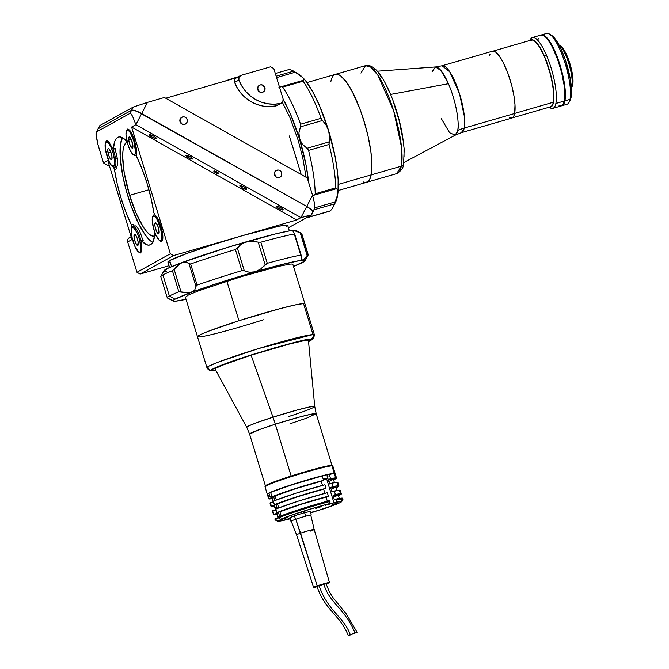 <?xml version="1.0" encoding="UTF-8"?>
<svg xmlns="http://www.w3.org/2000/svg" width="669" height="669" viewBox="0 0 669 669"><rect width="100%" height="100%" fill="white"/><g stroke="black" fill="none" stroke-linecap="round" stroke-linejoin="round"><path stroke-width="1" d="M152.875 242.471L149.279 239.753L145.365 235.095L139.227 224.851L131.367 206.587L126.366 190.966L122.628 175.186L120.144 156.212L120.353 145.131L122.419 137.672A56.188 14.576 -106.1 0 0 126.968 193.082A56.188 14.576 -106.1 0 0 152.683 242.37M117.727 137.362L119.383 136.886L117.727 137.362A56.188 14.576 73.9 0 1 118.53 137.028A56.188 14.576 73.9 0 1 126.842 141.36L121.833 137.396L119.651 136.877L117.727 137.362L116.113 138.834L114.825 141.276L113.345 148.836A56.188 14.576 73.9 0 1 117.727 137.362M115.118 149.889A56.188 14.576 73.9 0 1 115.219 148.292L113.345 148.836A1.84 0.477 73.9 0 1 113.17 149.22A1.84 0.477 73.9 0 1 112.417 148.209L108.554 141.435L106.923 140.574L105.602 142.43M134.168 226.08A56.188 14.576 73.9 0 1 133.323 224.399L131.442 224.943A56.188 14.576 73.9 0 1 114.474 169.449L116.356 168.906A56.188 14.576 73.9 0 1 116.046 166.681M138.667 251.987L140.339 253.016L141.728 251.377L141.067 240.581L146.427 244.628L148.618 245.147L150.533 244.662L152.156 243.19L153.435 240.748L154.924 233.188A56.188 14.576 73.9 0 1 150.533 244.662A56.188 14.576 73.9 0 1 149.739 244.996A56.188 14.576 73.9 0 1 141.418 240.664L143.3 240.121A56.188 14.576 73.9 0 1 142.388 239.084M154.589 236.132A49.029 12.719 73.9 0 1 154.581 236.132A49.029 12.719 73.9 0 1 129.577 195.34L148.919 189.753L129.577 195.34A49.029 12.719 73.9 0 1 127.16 141.995M159.431 240.288L161.003 241.425L162.55 240.046L162.851 237.236L162.107 231.056L158.712 220.536L157.09 217.517L154.815 215.025A13.815 3.588 73.9 0 1 160.903 226.365A13.815 3.588 73.9 0 1 161.53 241.417A13.815 3.588 73.9 0 1 159.724 240.597M218.663 173.672A2.76 0.619 27.5 0 1 215.811 172.786A2.76 0.619 27.5 0 1 213.821 171.055A2.76 0.619 27.5 0 1 213.896 170.988A2.76 0.619 27.5 0 1 216.739 171.874A2.76 0.619 27.5 0 1 218.73 173.606A2.76 0.619 27.5 0 1 218.663 173.672L216.438 171.716L213.812 171.08L215.635 172.686L218.663 173.672M156.136 138.475A3.872 0.87 27.5 0 1 152.147 137.237A3.872 0.87 27.5 0 1 149.371 134.812A3.872 0.87 27.5 0 1 149.463 134.72A3.872 0.87 27.5 0 1 153.452 135.966A3.872 0.87 27.5 0 1 156.237 138.383A3.872 0.87 27.5 0 1 156.136 138.475L155.793 137.571L153.034 135.74L149.354 134.854L152.574 137.454L156.136 138.475M192.597 159.005A3.872 0.87 27.5 0 1 188.616 157.759A3.872 0.87 27.5 0 1 185.831 155.342A3.872 0.87 27.5 0 1 185.923 155.241A3.872 0.87 27.5 0 1 189.912 156.487A3.872 0.87 27.5 0 1 192.697 158.913A3.872 0.87 27.5 0 1 192.597 159.005L192.262 158.101L189.494 156.27L185.815 155.375L188.365 157.625L192.597 159.005M246.627 189.411A3.872 0.87 27.5 0 1 242.638 188.173A3.872 0.87 27.5 0 1 239.853 185.748A3.872 0.87 27.5 0 1 239.954 185.656A3.872 0.87 27.5 0 1 243.942 186.902A3.872 0.87 27.5 0 1 246.719 189.319A3.872 0.87 27.5 0 1 246.627 189.411L246.284 188.507L243.516 186.676L239.837 185.79L243.056 188.39L246.627 189.411M283.087 209.941A3.872 0.87 27.5 0 1 279.098 208.695A3.872 0.87 27.5 0 1 276.322 206.278A3.872 0.87 27.5 0 1 276.414 206.177A3.872 0.87 27.5 0 1 280.403 207.423A3.872 0.87 27.5 0 1 283.179 209.849A3.872 0.87 27.5 0 1 283.087 209.941L282.351 208.686L279.985 207.206L276.305 206.311L278.848 208.561L283.087 209.941M289.368 230.872L287.703 225.42A62.643 3.571 163 0 0 242.354 235.68A62.643 3.571 163 0 0 169.683 260.534L171.548 266.638L169.683 260.534A62.643 3.571 163 0 0 167.894 262.047L169.558 267.5M285.914 226.942L287.637 225.687L287.06 225.135L279.182 226.164L242.354 235.68L296.676 219.976L131.592 127.051L135.874 124.685L141.669 113.529A9.215 2.057 -152.5 0 0 131.584 110.243L129.928 113.429L131.04 113.922L132.562 116.23L135.874 124.685L300.958 217.609L296.676 219.976L131.592 127.051L170.344 253.785L173.522 255.575L140.13 274.056L136.953 272.266L127.679 241.935L131.96 239.561L107.809 160.577L103.528 162.943L109.574 166.347L103.528 162.943L97.841 144.312L96.018 133.307L98.201 128.724A9.215 2.057 -152.5 0 0 97.975 128.95A9.215 2.057 27.5 0 1 98.201 128.724L131.584 110.243L129.928 113.429L96.545 131.91L99.857 125.538L96.269 132.219M131.099 236.734L129.309 237.721A3.688 3.554 61 0 0 127.679 241.935L131.96 239.561L107.809 160.577L103.528 162.943L97.507 143.082L95.993 134.661L96.545 131.91L129.928 113.429L131.04 113.922L132.562 116.23L135.874 124.685L141.669 113.529L306.753 206.453L300.958 217.609L135.874 124.685L131.592 127.051L170.344 253.785L173.522 255.575L296.676 219.976L300.958 217.609L308.877 215.485L310.901 215.301L288.414 227.753L310.901 215.301M314.489 208.619L312.791 211.889A9.215 2.057 27.5 0 1 312.565 212.115L312.774 211.32L311.746 209.966L306.753 206.453L136.902 111.246L131.584 110.243L98.201 128.724L131.584 110.243L133.248 107.057L99.857 125.538L133.248 107.057L147.473 102.374L133.248 107.057L131.584 110.243A9.215 2.057 27.5 0 1 141.669 113.529L147.473 102.374L164.39 97.49L307.23 177.895L312.557 195.306L307.23 177.895L164.39 97.49L147.473 102.374L141.669 113.529L306.753 206.453L312.557 195.306L314.305 202.414L314.564 208.46L314.305 202.414L312.557 195.306L306.753 206.453A9.215 2.057 27.5 0 1 312.791 211.889A9.215 2.057 -152.5 0 0 306.753 206.453L300.958 217.609L311.093 215.134M169.683 262.348L167.961 262.148L169.683 260.534L187.563 253.225L213.235 244.553L242.354 235.68L173.522 255.575L140.13 274.056L169.014 265.71L140.13 274.056L136.953 272.266L170.344 253.785L136.953 272.266L127.679 241.935L127.98 239.042L129.577 237.587M113.621 166.949L113.446 166.999A1.84 0.477 73.9 0 1 114.474 169.449L116.356 168.906A1.84 0.477 -106.1 0 0 115.637 166.798M113.17 149.22L115.051 148.677A1.84 0.477 -106.1 0 0 115.219 148.292L113.136 149.229L112.417 148.209M155.283 235.848L152.783 236.174L149.831 234.694L146.544 231.457L143.032 226.59L135.924 212.775L129.577 195.34L124.175 172.535L122.678 156.855L122.979 150.726L123.966 146.076L125.613 143.074L127.846 141.836M136.819 157.081A56.188 14.576 73.9 0 1 153.786 212.575L151.11 198.45L147.188 183.783L142.305 169.65L136.417 155.969L136.417 148.585L134.051 138.659L132.194 134.126L129.594 130.037L127.478 129.1L126.525 130.706M96.202 132.378L96.545 131.91M154.815 215.025L153.786 212.575M112.267 165.987L114.307 168.672L117.15 183.574L121.081 198.241L125.956 212.374L131.734 225.662L131.801 228.489M131.81 238.825L131.96 239.561M259.079 91.611A3.872 3.73 61 0 0 257.59 88.927M260.199 84.921A3.872 3.73 -119 0 1 263.21 91.996A3.872 3.73 -119 0 1 257.883 90.039A3.872 3.73 -119 0 1 260.199 84.921L258.803 85.691L260.199 84.921L262.39 84.963L264.924 87.572L264.673 90.491L262.465 92.305L259.597 91.954L257.741 89.646L258 86.736L260.199 84.921M277.108 105.518L276.456 105.777A3.688 3.554 61 0 0 277.167 105.485L281.448 103.118A3.688 3.554 -119 0 1 280.737 103.411L276.456 105.777L280.737 103.411A3.688 3.554 -119 0 1 280.495 103.469L276.213 105.844A3.688 3.554 61 0 0 276.456 105.777A3.688 3.554 -119 0 1 276.213 105.844L280.495 103.469A36.845 35.524 -119 0 1 238.892 80.054A3.688 3.554 -119 0 1 241.149 75.304L238.992 77.144L238.892 80.054L234.61 82.429L238.892 80.054L241.76 85.958L245.598 91.285L250.273 95.859L255.65 99.539L261.554 102.206L267.792 103.779L274.173 104.205L280.495 103.469A3.688 3.554 61 0 0 280.737 103.411L282.845 101.68L283.087 98.903A3.688 3.554 -119 0 1 281.448 103.118M258.343 90.022L258.343 90.022A62.643 16.248 73.9 0 1 258.493 89.939L258.343 90.022A62.643 16.248 73.9 0 0 257.983 90.248L258.343 90.022M275.837 176.842A3.872 3.73 61 0 0 274.349 174.157L275.151 171.348L276.958 170.152A3.872 3.73 -119 0 1 279.96 177.226A3.872 3.73 -119 0 1 274.641 175.27A3.872 3.73 -119 0 1 276.958 170.152L275.561 170.921L278.421 170.035L279.826 170.495L281.39 172.109L281.841 174.3L281.022 176.34L279.216 177.536L277.033 177.494L275.202 176.215L274.349 174.141M181.341 123.648A3.872 3.73 61 0 0 179.861 120.972M182.47 116.958A3.872 3.73 -119 0 1 185.472 124.041A3.872 3.73 -119 0 1 180.145 122.084A3.872 3.73 -119 0 1 182.47 116.958L181.065 117.736L182.47 116.958L184.652 117.008L185.957 117.736L187.186 119.617L186.935 122.527L184.728 124.342L181.859 123.999L180.003 121.691L180.262 118.773L182.47 116.958M273.805 68.573L270.627 66.783L241.149 75.304L270.627 66.783L273.805 68.573L283.087 98.903L273.805 68.573M240.439 75.597L236.165 77.964A3.688 3.554 61 0 0 234.61 82.429A36.845 35.524 61 0 0 276.213 105.844L269.891 106.572L263.511 106.145L257.272 104.573L251.368 101.905L245.991 98.226L241.317 93.652L237.478 88.333L234.61 82.429L234.71 79.511L236.199 77.947M289.317 135.949L292.905 147.673M236.5 77.78L165.72 98.234L236.5 77.78M301.184 174.492L291.182 141.769L301.184 174.492M99.857 125.538L97.933 129.042M305.114 260.726L308.175 254.998A73.69 4.206 163 0 0 307.941 254.496A73.69 4.206 -17 0 1 308.217 254.73L301.769 233.623A73.69 4.206 163 0 0 301.485 233.389L307.941 254.496L307.155 255.449L307.941 254.496L301.485 233.389L300.222 232.779L307.155 255.449L304.646 258.794L302.631 260.191A69.091 3.939 -17 0 1 305.114 260.726A69.091 3.939 -17 0 1 293.499 266.438L304.738 261.144L305.164 260.484L304.454 260.157L299.712 260.567L278.446 265.376L246.635 274.282L212.801 284.902L191.602 292.278L174.994 299.202L173.02 300.874L175.554 301.159A69.091 3.939 -17 0 1 173.196 301.058A69.091 3.939 -17 0 1 174.994 299.202L169.374 296.041A73.69 4.206 163 0 0 167.459 298.014L173.196 301.058M162.918 274.934A73.69 4.206 163 0 0 160.819 276.715L167.275 297.822A73.69 4.206 -17 0 1 169.374 296.041L162.918 274.934L169.374 296.041A73.69 4.206 -17 0 1 178.866 291.801L181.031 291.901L174.099 269.239L172.41 270.694L178.866 291.801L172.41 270.694A73.69 4.206 163 0 0 162.918 274.934A73.69 4.206 -17 0 1 172.41 270.694L178.197 265.016L182.461 262.373A69.091 3.939 163 0 0 163.922 270.728L160.861 276.448A73.69 4.206 -17 0 1 162.918 274.934M175.554 301.159L186.024 299.294A69.091 3.939 -17 0 1 175.554 301.159L176.089 300.891L175.554 301.159M185.413 297.195L188.482 294.962L199.262 290.555L241.726 276.523L278.906 266.295L289.694 264.13L292.253 263.987L292.771 264.489M301.485 233.389A73.69 4.206 -17 0 1 301.577 233.431L295.84 230.387A69.091 3.939 163 0 0 293.482 230.287L301.485 233.389M294.577 233.757L292.955 231.206L293.482 230.287A69.091 3.939 163 0 0 246 241.885L252.104 241.183L258.192 242.119L265.125 264.79L267.282 263.293L260.826 242.186L258.192 242.119L260.826 242.186L267.282 263.293A73.69 4.206 -17 0 1 300.741 255.115L301.259 257.699L301.259 255.959M294.285 234.008L300.741 255.115L294.285 234.008A73.69 4.206 163 0 0 260.826 242.186A73.69 4.206 -17 0 1 294.285 234.008M161.104 276.958A73.69 4.206 -17 0 1 160.861 276.448M166.414 271.263L164.582 271.288M163.88 270.97L168.488 267.985L182.461 262.373L228.865 246.986L275.896 233.816L290.572 230.663L296.016 230.579M190.121 264.088L190.64 263.971A73.69 4.206 -17 0 1 235.404 249.529L240.89 244.428L246 241.885A69.091 3.939 163 0 0 182.461 262.373L186.241 262.047L190.121 264.088M301.159 255.299L300.741 255.115A73.69 4.206 163 0 0 267.282 263.293L260.626 269.047L255.14 271.79L249.412 272.283L244.302 270.811L237.37 248.14L235.404 249.529L241.86 270.636L244.302 270.811L237.37 248.14L240.89 244.428L246 241.885L249.002 241.292L258.192 242.119L265.125 264.79L260.626 269.047L255.14 271.79A69.091 3.939 -17 0 1 302.631 260.191L301.928 259.932L301.259 257.699L301.485 259.104M190.64 263.971L197.087 285.078A73.69 4.206 -17 0 1 241.86 270.636L235.404 249.529A73.69 4.206 163 0 0 190.64 263.971L189.026 263.728L195.958 286.399L197.087 285.078L190.64 263.971M193.433 291.291L189.319 292.805L181.031 291.901L174.099 269.239L180.346 263.435L184.46 261.913L186.241 262.047L189.026 263.728L195.958 286.399L194.754 289.911L191.602 292.278L186.718 292.88L178.866 291.801A73.69 4.206 163 0 0 169.374 296.041L174.994 299.202A69.091 3.939 -17 0 1 191.602 292.278A69.091 3.939 -17 0 1 255.14 271.79L249.412 272.283L243.759 270.602L241.86 270.636A73.69 4.206 163 0 0 197.087 285.078L196.05 285.989L194.754 289.911L193.433 291.291M168.814 298.667L172.911 300.523M294.327 233.289L292.955 231.206L293.482 230.287L300.222 232.779L307.155 255.449L303.55 259.789L302.631 260.191L301.468 259.062M292.955 231.206L292.947 230.554M308.2 217.408A73.69 19.117 73.9 0 1 306.737 217.609A73.69 19.117 -106.1 0 0 309.254 216.973A73.69 19.117 -106.1 0 0 313.535 210.459A73.69 19.117 73.9 0 1 309.254 216.973L329.767 211.044L309.254 216.973A73.69 19.117 73.9 0 1 308.2 217.408L328.713 211.479A73.69 19.117 -106.1 0 0 329.767 211.044A73.69 19.117 73.9 0 1 327.593 211.672M298.625 74.15L303.09 77.88L306.302 81.71L312.983 92.247L319.64 105.995L328.579 130.564L335.077 156.479L337.536 172.552L338.138 179.81L338.021 192.128L337.301 196.987L335.604 202.097M278.948 87.338L281.498 86.661L282.602 87.104A73.69 19.117 73.9 0 1 300.565 124.217L321.078 118.288L322.466 120.495L321.078 118.288L300.565 124.217L300.44 126.859L322.466 120.495L326.012 124.978L328.579 130.564A69.091 17.921 -106.1 0 0 303.09 77.88L295.28 72.193L303.09 77.88A69.091 17.921 -106.1 0 0 298.667 74.184L293.474 71.065A73.69 19.117 73.9 0 1 293.607 71.14L295.28 72.193L276.573 77.596L295.28 72.193L293.607 71.14L276.138 76.191L293.607 71.14A73.69 19.117 -106.1 0 0 287.787 69.885L275.319 73.498M302.973 80.431L281.298 86.694M302.865 80.615L303.116 81.175A73.69 19.117 73.9 0 1 321.078 118.288A73.69 19.117 -106.1 0 0 303.116 81.175L282.602 87.104L303.116 81.175L302.915 80.472L304.086 79.661L303.877 78.9L304.086 79.661M332.894 207.457A73.69 19.117 73.9 0 1 329.767 211.044A73.69 19.117 -106.1 0 0 334.207 203.961L313.853 209.849L334.207 203.961A73.69 19.117 73.9 0 1 332.894 207.457L335.629 202.046A69.091 17.921 -106.1 0 0 338.021 192.128L337.661 189.478L336.198 188.767L337.661 189.478L338.021 192.128A69.091 17.921 -106.1 0 0 328.579 130.564L329.541 136.518L329.014 141.92L306.987 148.284L302.463 144.345L300.724 141.811L298.926 135.907L298.934 132.805L300.44 126.859L322.466 120.495L326.012 124.978L328.579 130.564L329.541 136.518L329.073 144.454A73.69 19.117 73.9 0 1 335.729 187.83L336.198 188.767L314.171 195.131L336.198 188.767L335.729 187.83L315.216 193.759L335.729 187.83A73.69 19.117 -106.1 0 0 329.073 144.454L308.56 150.383L329.073 144.454L329.014 141.92L306.987 148.284L308.56 150.383A73.69 19.117 73.9 0 1 315.216 193.759L314.932 194.612L312.197 196.076L314.597 194.913L315.216 193.759A73.69 19.117 -106.1 0 0 308.56 150.383L307.506 148.685L302.463 144.345L299.52 138.96A69.091 17.921 73.9 0 1 308.635 182.486L306.017 164.883L299.52 138.96L290.58 114.399L283.188 99.313A69.091 17.921 73.9 0 1 299.52 138.96L298.934 132.805L300.64 126.224L300.565 124.217A73.69 19.117 -106.1 0 0 282.602 87.104L281.933 86.669M334.96 201.979L314.714 207.833L334.96 201.979L334.5 203.125L336.064 199.228L334.96 201.979M334.207 203.961L334.5 203.125L334.207 203.961M282.368 102.382L289.92 117.518L298.023 139.796L302.706 157.499L306.076 177.243M336.992 196.594L336.064 199.228L336.992 196.594M338.021 192.128L337.661 194.186L338.021 192.128M281.039 86.769L279.508 87.221M303.09 77.88L303.877 78.9L303.09 77.88M107.901 152.139L110.887 152.298L107.901 152.139L109.097 156.412L110.753 159.322L111.447 159.665L111.899 159.163L111.874 156.019A5.804 1.505 73.9 0 1 111.832 159.339A5.804 1.505 73.9 0 1 109.833 158.018A5.804 1.505 73.9 0 1 107.901 152.139A5.804 1.505 73.9 0 1 108.721 148.593A5.804 1.505 73.9 0 1 111.874 156.019L110.678 151.746L109.022 148.836L108.328 148.493L107.876 149.003L107.901 152.139M112.476 166.263L113.513 166.882A13.815 3.588 -106.1 0 0 115.469 158.453A13.815 3.588 73.9 0 1 114.583 167.108L116.289 166.614A13.815 3.588 -106.1 0 0 117.175 157.959L114.299 158.394A12.895 3.345 73.9 0 1 112.476 166.263A12.895 3.345 73.9 0 1 105.476 149.764A12.895 3.345 73.9 0 1 105.577 142.397A12.895 3.345 73.9 0 1 110.009 145.332A12.895 3.345 73.9 0 1 114.299 158.394L115.469 158.453A13.815 3.588 -106.1 0 0 112.969 149.145A13.815 3.588 73.9 0 1 115.469 158.453L117.175 157.959A13.815 3.588 -106.1 0 0 114.725 148.769M105.878 141.953A13.815 3.588 73.9 0 1 106.823 140.59A13.815 3.588 -106.1 0 0 106.12 141.31L105.577 142.397M114.583 167.108A13.815 3.588 73.9 0 1 112.961 166.472M105.476 149.764L105.15 144.019L106.43 141.661L108.871 143.492L110.745 146.787L113.228 153.611L114.591 160.585L114.625 164.139L113.345 166.497L110.903 164.666L109.03 161.371L105.476 149.764M128.615 139.093A5.804 1.505 73.9 0 1 129.61 137.036A5.804 1.505 73.9 0 1 132.922 145.942L131.383 139.746L130.129 137.513L129.092 136.969L128.707 140.022L130.154 145.29L132.153 148.092L132.922 145.942A5.804 1.505 73.9 0 1 132.713 147.774A5.804 1.505 73.9 0 1 130.388 145.809A5.804 1.505 73.9 0 1 128.615 139.093L131.4 139.779L128.615 139.093M136.576 150.383L135.556 150.132A12.895 3.345 73.9 0 1 133.357 154.706A12.895 3.345 73.9 0 1 125.989 134.904A12.895 3.345 73.9 0 1 126.458 130.831A12.895 3.345 73.9 0 1 131.617 135.205A12.895 3.345 73.9 0 1 135.556 150.132L136.576 150.383M133.357 154.706L134.394 155.325A13.815 3.588 -106.1 0 0 136.225 154.832A13.815 3.588 73.9 0 1 135.464 155.543A13.815 3.588 73.9 0 1 133.85 154.915L132.203 153.636L130.33 150.667L127.746 144.078L125.989 134.904L126.157 131.726L127.035 130.196L128.473 130.53L130.263 132.696L133.8 140.958L135.564 151.896L135.029 154.305L133.85 154.915M126.759 130.396A13.815 3.588 73.9 0 1 127.704 129.025A13.815 3.588 -106.1 0 0 127.01 129.753L126.458 130.831M136.902 245.055L138.266 243.073L136.902 245.055L137.622 245.49L138.107 245.071L138.149 242.061L137.003 237.788L135.347 234.744A5.804 1.505 73.9 0 1 137.722 240.037A5.804 1.505 73.9 0 1 138.065 245.155A5.804 1.505 73.9 0 1 136.902 245.055A5.804 1.505 73.9 0 1 134.193 238.264A5.804 1.505 73.9 0 1 134.962 234.418A5.804 1.505 73.9 0 1 135.347 234.744L134.636 234.309L134.143 234.727L134.101 237.738L135.247 242.019L136.902 245.055M142.698 240.296A13.815 3.588 -106.1 0 0 136.836 226.883L135.13 227.376A13.815 3.588 -106.1 0 0 132.362 227.134L131.81 228.213A12.895 3.345 73.9 0 1 134.394 228.447L135.13 227.376L136.836 226.883A13.815 3.588 -106.1 0 0 134.854 225.888L133.148 226.381A13.815 3.588 73.9 0 1 135.13 227.376A13.815 3.588 73.9 0 1 140.992 240.79A13.815 3.588 -106.1 0 0 135.13 227.376L134.394 228.447A12.895 3.345 73.9 0 1 140.423 243.541A12.895 3.345 73.9 0 1 138.709 252.088A12.895 3.345 73.9 0 1 137.856 251.36A12.895 3.345 73.9 0 1 132.571 239.586A12.895 3.345 73.9 0 1 131.81 228.213M132.119 227.778A13.815 3.588 73.9 0 1 133.148 226.381M138.7 252.071L135.071 246.761L132.061 237.42L131.433 229.542L132.194 227.703L133.557 227.728L137.187 233.046L139.612 239.954L140.933 248.726L140.523 251.402L139.445 252.322L138.7 252.071L139.754 252.706A13.815 3.588 -106.1 0 0 140.733 252.949A13.815 3.588 73.9 0 1 139.202 252.297M158.06 233.749L159.172 231.959L158.06 233.749L158.938 233.623A5.804 1.505 73.9 0 1 158.06 233.749A5.804 1.505 73.9 0 1 155.149 227.075A5.804 1.505 73.9 0 1 155.844 222.861A5.804 1.505 73.9 0 1 155.961 222.936A5.804 1.505 73.9 0 1 158.503 228.087A5.804 1.505 73.9 0 1 158.946 233.598L158.352 227.585L157.19 224.633L155.609 222.76L154.848 224.148L155.116 226.916L156.412 231.156L158.06 233.749M153 216.212A13.815 3.588 73.9 0 1 154.029 214.816A13.815 3.588 73.9 0 1 154.606 214.824A13.815 3.588 -106.1 0 0 153.243 215.577L152.699 216.656A12.895 3.345 73.9 0 1 154.673 216.33L155.283 215.343L154.673 216.33A12.895 3.345 73.9 0 1 161.145 231.139A12.895 3.345 73.9 0 1 159.598 240.522A12.895 3.345 73.9 0 1 159.347 240.355A12.895 3.345 73.9 0 1 153.686 228.89A12.895 3.345 73.9 0 1 152.699 216.656M159.598 240.522L160.635 241.149A13.815 3.588 -106.1 0 0 161.614 241.384A13.815 3.588 73.9 0 1 160.368 240.965M159.347 240.355L155.685 234.593L153.343 227.577L152.214 219.031L153.243 216.028L155.543 217.174L157.407 220.109L160.677 229.107L161.789 235.864L161.639 239.076L160.777 240.648L159.347 240.355M224.466 81.325L238.281 76.793A12.895 0.736 163 0 0 225.177 81.049M211.856 370.559A3.688 3.596 -92.2 0 0 212.842 370.392A3.688 3.596 87.8 0 1 208.335 367.967A56.188 3.203 -17 0 1 206.938 367.691A56.188 3.203 -17 0 1 254.044 349.954A56.188 3.203 -17 0 1 313 334.559L303.525 303.55L294.853 304.997L279.542 308.769L238.95 320.719A56.188 3.203 -17 0 1 304.93 303.826A56.188 3.203 163 0 0 303.525 303.55A56.188 3.203 163 0 0 244.561 318.946A56.188 3.203 163 0 0 197.455 336.683A56.188 3.203 -17 0 1 238.95 320.719L226.85 281.139L238.95 320.719L208.527 331.214L200.876 334.4L197.472 336.724M263.427 319.782A56.188 3.203 -17 0 1 197.455 336.683L185.355 297.103M215.058 369.045A48.82 2.785 163 0 0 215.067 369.071L246.736 427.299L249.395 425.601L256.47 422.783L272.985 417.172A36.845 7.752 -107.7 0 1 275.293 424.196L259.229 429.649L249.579 434.089A34.821 1.982 163 0 1 275.293 424.196L291.149 476.052A34.821 1.982 -17 0 1 332.033 465.582L316.178 413.726A34.821 1.982 163 0 0 275.293 424.196A36.845 7.752 72.3 0 0 272.985 417.172A35.566 2.032 -17 0 1 314.748 406.501A35.566 2.032 -17 0 1 288.481 416.586M308.342 340.772L307.213 340.262L304.27 340.621L290.145 343.816L251.109 355.189L272.985 417.172L251.109 355.189L222.075 365.333L215.669 368.343L215.451 369.263M332.016 465.557L331.163 465.415L331.949 465.833L334.241 473.309A35.465 2.024 -17 0 1 335.127 473.485L332.836 466.009A35.465 2.024 163 0 0 331.949 465.833A35.465 2.024 -17 0 1 332.752 465.917L331.949 465.49A34.821 1.982 163 0 0 331.163 465.415L316.303 468.651L291.149 476.052A34.821 1.982 -17 0 0 265.434 485.945L249.579 434.089L246.736 427.299A35.566 2.032 -17 0 1 272.985 417.172L297.212 410.005L309.588 406.969L314.748 406.501L308.434 340.521A48.82 2.785 163 0 0 308.434 340.496M265.451 485.97L272.3 482.55L291.149 476.052L275.293 424.196L298.867 417.213L310.976 414.228L316.178 413.726L306.536 418.158L290.463 423.619M216.02 370.007L212.842 370.392C207.532 371.144 214.272 366.763 250.306 355.214C287.904 343.841 308.016 338.489 310.65 339.175A3.688 3.596 -92.2 0 0 313 334.559L258.644 348.532L218.144 362.172L209.138 366.01L206.938 367.691C208.126 369.873 209.79 370.835 211.914 370.551L215.627 370.108M304.905 303.776L303.525 303.55L313 334.559A56.188 3.203 -17 0 1 314.405 334.834L313 334.559A3.688 3.596 87.8 0 1 310.65 339.175L311.863 339.718L308.543 341.658L310.65 339.175L296.049 342.043L274.708 347.805L245.573 356.744L216.689 367.122L211.63 369.848L211.964 370.358L215.61 370.074M219.499 365.96L221.832 365.408M300.782 341.274L303.024 340.421M197.907 336.925L198.86 336.959M265.894 486.923A35.465 2.024 -17 0 1 265.033 486.622A35.465 2.024 -17 0 1 295.706 475.258A35.465 2.024 -17 0 1 331.949 465.833L331.163 465.415A34.821 1.982 163 0 0 295.573 474.656A34.821 1.982 163 0 0 265.459 485.819L265.033 486.622M267.357 494.299A35.465 2.024 -17 0 1 267.291 494.224A35.465 2.024 -17 0 1 297.028 483.026A35.465 2.024 -17 0 1 334.241 473.309L331.949 465.833A35.465 2.024 163 0 0 294.745 475.55A35.465 2.024 163 0 0 265.008 486.748L267.291 494.224M267.583 494.374L268.436 493.296L274.282 490.77L300.072 482.09L324.381 475.249L332.092 473.568L335.06 473.677M328.078 476.102L327.158 476.345M327.25 476.495L327.751 476.328M290.572 518.023L286.516 519.437L289.426 518.801L286.474 519.487L289.995 518.191M331.883 505.036L338.84 502.862L331.883 505.036M300.047 512.621L307.004 510.447L300.047 512.621M315.751 508.407L321.312 506.667L315.751 508.407M327.843 477.75L327.333 474.998L329.215 474.313L330.561 478.711A35.465 2.024 -17 0 1 335.637 477.883L334.291 473.485A35.465 2.024 163 0 0 329.215 474.313L330.561 478.711L328.22 479.564L329.566 483.963L331.908 483.11L332.978 486.631A35.465 2.024 -17 0 1 338.054 485.803L336.984 482.282A35.465 2.024 163 0 0 331.908 483.11L332.978 486.631L330.637 487.484L331.983 491.874L334.324 491.029L335.403 494.542A35.465 2.024 -17 0 1 340.479 493.714L339.4 490.193A35.465 2.024 163 0 0 334.324 491.029L335.403 494.542L333.062 495.394L334.4 499.793L336.75 498.94L336.248 502.051A33.626 1.915 -17 0 1 340.914 501.298L342.085 498.99A35.465 2.024 163 0 0 337.017 499.818A35.465 2.024 -17 0 1 342.085 498.99L341.817 498.112A35.465 2.024 163 0 0 336.75 498.94L336.248 502.051L333.982 502.879L325.377 505.271L329.257 503.715L323.177 505.338L302.271 511.576L284.501 517.689L280.687 519.219L287.302 517.563L280.712 519.88L280.47 519.102L280.712 519.88L277.727 520.733L275.486 519.462A35.465 2.024 163 0 0 275.235 519.997L277.526 521.21A33.626 1.915 -17 0 1 277.727 520.733L275.486 519.462L275.218 518.584A35.465 2.024 163 0 0 274.875 519.027L275.143 519.905A35.465 2.024 -17 0 1 275.486 519.462L275.218 518.584L278.287 517.706L276.941 513.307A32.145 1.831 163 0 0 276.698 513.658L278.045 518.057M279.659 516.443L278.371 512.237L279.659 516.443M277.242 508.532L275.954 504.317L277.242 508.532M274.817 500.613L273.529 496.406L274.817 500.613M276.74 513.708L273.872 514.185L272.793 510.664L275.871 509.786L274.524 505.396L271.447 506.274L270.376 502.754L273.445 501.875L272.107 497.477A32.145 1.831 163 0 0 271.865 497.828L273.203 502.227M274.315 505.797L274.524 505.396A32.145 1.831 163 0 0 274.282 505.739L275.628 510.138M279.901 511.793L281.147 515.849L279.901 511.793L300.44 504.526L326.071 497.059A32.145 1.831 163 0 0 279.901 511.793L276.832 512.671A35.465 2.024 -17 0 1 328.412 496.206L299.72 504.551L279.901 511.793M327.342 501.232L326.071 497.059L328.412 496.206L327.333 492.693A35.465 2.024 163 0 0 275.753 509.159L276.832 512.671L275.753 509.159L277.576 508.39L298.642 501.031L327.333 492.693L328.412 496.206L326.071 497.059L327.342 501.232M277.484 503.882L278.722 507.938L277.484 503.882L298.023 496.607L323.645 489.148A32.145 1.831 163 0 0 277.484 503.882L274.407 504.761A35.465 2.024 -17 0 1 325.987 488.295L293.658 497.811L277.484 503.882M324.925 493.321L323.645 489.148L325.987 488.295L324.917 484.774A35.465 2.024 163 0 0 273.337 501.24L274.407 504.761L273.337 501.24L275.16 500.479L296.225 493.12L324.917 484.774L325.987 488.295L323.645 489.148L324.925 493.321M275.068 495.963L276.305 500.019L275.068 495.963L295.606 488.696L321.229 481.228A32.145 1.831 163 0 0 275.068 495.963L271.99 496.841A35.465 2.024 -17 0 1 323.57 480.375L294.878 488.721L275.068 495.963M322.5 485.401L321.229 481.228L323.57 480.375L322.224 475.985A35.465 2.024 163 0 0 270.644 492.443L271.99 496.841L270.644 492.443L272.467 491.682L293.54 484.323L322.224 475.985L323.57 480.375L321.229 481.228L322.5 485.401M274.984 519.127L278.287 517.706L276.941 513.307L273.546 514.52L276.949 514.478A35.465 2.024 -17 0 1 273.529 514.628A35.465 2.024 -17 0 1 273.872 514.185L272.793 510.664A35.465 2.024 163 0 0 272.459 511.108L273.529 514.628M272.559 511.208L275.871 509.786L274.524 505.396L271.121 506.609L274.533 506.558A35.465 2.024 -17 0 1 271.112 506.709A35.465 2.024 -17 0 1 271.447 506.274L270.376 502.754A35.465 2.024 163 0 0 270.033 503.197L271.112 506.709M270.142 503.297L273.445 501.875L272.107 497.477L268.704 498.689L272.116 498.648A35.465 2.024 -17 0 1 268.687 498.798A35.465 2.024 -17 0 1 269.03 498.355L267.684 493.956A35.465 2.024 163 0 0 267.349 494.399L268.687 498.798M271.898 497.878L269.03 498.355L267.684 493.956L269.08 493.563M311.854 512.605A33.626 1.915 -17 0 1 310.625 512.981L335.152 504.727L340.329 502.528L341.516 501.817L341.708 501.407L340.914 501.298A33.626 1.915 -17 0 1 341.734 501.583A33.626 1.915 -17 0 1 321.806 509.427L311.821 512.186M341.734 501.583L342.954 499.291A35.465 2.024 163 0 0 342.085 498.99A35.465 2.024 -17 0 1 342.971 499.166L342.704 498.288A35.465 2.024 163 0 0 341.817 498.112L342.085 498.99L340.914 501.298L333.982 502.879L326.656 478.92L333.982 502.879L325.443 505.296L329.257 503.715L330.026 501.482L329.75 500.604L326.639 501.416L290.605 512.412L278.179 517.07L278.446 517.948A35.465 2.024 -17 0 1 330.026 501.482L329.75 500.604A35.465 2.024 163 0 0 278.179 517.07L278.446 517.948L280.687 519.219A33.626 1.915 -17 0 1 329.257 503.715L330.026 501.482A35.465 2.024 163 0 0 278.446 517.948L280.687 519.219L287.302 517.58L277.727 520.733L278.07 521.293L290.179 518.809A33.626 1.915 -17 0 1 277.526 521.21M327.333 474.998L333.43 473.56L335.136 473.602L334.918 474.045M336.524 478.059L335.177 473.66A35.465 2.024 163 0 0 334.291 473.485L335.637 477.883A35.465 2.024 -17 0 1 336.524 478.059A35.465 2.024 -17 0 1 333.597 479.849L336.482 478.001L330.561 478.711L328.22 479.564L333.271 479.23L329.382 481.212M334.441 482.608L333.354 479.029A32.145 1.831 163 0 0 328.22 479.564L329.566 483.963L334.977 482.516L336.984 482.282L337.828 482.391L337.602 482.834M338.94 485.97L337.87 482.458A35.465 2.024 163 0 0 336.984 482.282L338.054 485.803A35.465 2.024 -17 0 1 338.94 485.97A35.465 2.024 -17 0 1 336.022 487.76L338.899 485.911L332.978 486.631L330.637 487.484L335.687 487.141L331.807 489.131M336.867 490.528L335.771 486.94A32.145 1.831 163 0 0 330.637 487.484L331.983 491.874L338.539 490.268L340.245 490.31L340.028 490.753M341.366 493.889L340.287 490.369A35.465 2.024 163 0 0 339.4 490.193L340.479 493.714A35.465 2.024 -17 0 1 341.366 493.889A35.465 2.024 -17 0 1 338.439 495.679L341.324 493.831L335.403 494.542L333.062 495.394L338.113 495.06L334.224 497.042M339.283 498.438L338.188 494.859A32.145 1.831 163 0 0 333.062 495.394L334.4 499.793L339.819 498.346L341.817 498.112L342.662 498.229L342.444 498.664M310.667 515.113L311.244 514.996L310.165 511.476L304.604 512.638L305.674 516.159L306.251 516.042M304.629 516.485L305.674 516.159L304.604 512.638L294.444 515.774L295.522 519.286L296.568 518.968M295.046 519.487L295.522 519.286L294.444 515.774L289.853 517.739L296.576 534.891A9.215 0.527 -17 0 1 300.565 533.201A9.215 0.527 163 0 0 296.576 534.891L313.594 587.39A8.287 0.477 -17 0 1 317.181 585.868L295.782 519.236A10.135 0.577 163 0 0 291.4 521.084M291.416 521.151L290.923 521.251L289.853 517.739M310.165 511.476L311.244 514.996L310.784 515.189A10.135 0.577 163 0 0 305.641 516.2A10.135 0.577 163 0 0 295.782 519.236L300.565 533.201A9.215 0.527 -17 0 1 309.53 530.45A9.215 0.527 -17 0 1 314.196 529.505A9.215 0.527 -17 0 1 310.207 531.186M348.273 635.517L350.372 634.931C344.41 617.378 327.417 610.83 319.063 585.475L317.064 586.362M323.98 584.447C328.864 602.418 345.271 608.84 354.93 632.849L350.372 634.931L357.029 632.272M313.594 587.374L317.148 586.713A8.287 0.477 -17 0 1 313.594 587.39L317.181 585.868A8.287 0.477 -17 0 1 325.234 583.393A8.287 0.477 -17 0 1 329.449 582.54A8.287 0.477 -17 0 1 326.129 583.962M310.776 515.163L314.196 529.505A9.215 0.527 163 0 0 309.513 530.45A9.215 0.527 163 0 0 300.565 533.201L317.181 585.868L328.161 582.674L329.282 582.699L325.862 584.054M326.012 583.602L317.106 586.362M325.979 583.569L319.063 585.475C327.417 610.83 344.41 617.378 350.372 634.931L348.256 635.55C340.228 614.97 324.691 610.128 317.031 586.337M349.41 634.965L348.516 635.366M333.538 504.267L337.059 503.188M301.694 511.852L305.223 510.773M288.214 518.734L290.614 518.032M272.526 496.172L270.652 496.615L271.714 495.955M271.004 492.292L268.955 493.17L269.975 496.507L271.656 495.762L270.008 496.457M270.677 496.607L272.049 495.829M323.236 479.272L327.961 478.134L326.94 474.789L321.204 476.244M327.952 478.126L323.378 479.23M327.961 478.134C326.957 478.695 330.586 477.515 323.938 479.84L327.777 478.335L323.286 479.464L323.938 479.84L323.027 480.125M441.348 118.681L449.635 132.763L455.238 135.163A35.566 9.224 -106.1 0 0 457.68 130.656A35.566 9.224 -106.1 0 0 448.439 83.709L390.612 94.413L448.439 83.709A35.566 9.224 -106.1 0 0 435.519 66.942L442.05 65.771L449.735 71.759L459.536 93.869L464.378 116.406L464.236 128.063A36.845 31.878 11.5 0 0 457.68 130.656C459.227 126.725 457.855 105.752 448.439 83.709L441.013 70.621L435.519 66.942L432.107 71.734M509.586 117.811L512.354 117.853L513.717 116.289L514.628 113.496A34.821 9.032 -106.1 0 0 508.356 74.568A34.821 9.032 -106.1 0 0 492.443 51.204L442.05 65.771A34.821 9.032 73.9 0 1 457.956 89.136A34.821 9.032 73.9 0 1 464.236 128.063L514.628 113.496L464.236 128.063L461.384 132.671L455.238 135.163L457.68 130.656A36.845 31.878 -168.5 0 1 464.236 128.063A34.821 9.032 73.9 0 1 461.384 132.671L511.785 118.104A34.821 9.032 -106.1 0 0 514.628 113.496L515.005 104.749L513.993 96.093L511.952 86.443L507.963 73.49L503.08 62.234L499.275 55.953L495.721 52.149L493.638 51.153L491.874 51.446M490.001 54.264L489.599 55.803M335.813 74.251L338.924 74.819L340.663 75.881L346.408 82.028L352.538 92.155L360.424 110.318L363.894 120.621L368.134 136.509L370.894 151.696L371.947 164.858L371.186 174.885L369.706 179.384L367.507 181.918L364.672 182.386L363.05 181.843L364.672 182.386L367.507 181.918L369.706 179.384L371.186 174.885A56.188 14.576 73.9 0 1 366.587 182.319A56.188 14.576 -106.1 0 0 371.186 174.885A56.188 14.576 -106.1 0 0 361.051 112.066A56.188 14.576 -106.1 0 0 335.386 74.351A56.188 14.576 73.9 0 1 361.051 112.066A56.188 14.576 73.9 0 1 371.186 174.885L338.297 184.393L371.186 174.885L371.638 171.958L371.947 164.858L370.894 151.696L368.134 136.509L365.45 125.914L360.424 110.318L356.585 100.71L352.538 92.155L346.408 82.028L340.663 75.881L338.924 74.819L335.813 74.251L306.937 82.571M330.787 81.777L331.431 79.293L330.787 81.777A56.188 14.576 73.9 0 1 335.386 74.351L365.508 65.646L370.693 67.101L377.918 75.304L393.732 110.995L401.542 147.356L401.316 166.18L396.717 173.606A56.188 14.576 -106.1 0 0 401.316 166.18A56.188 14.576 -106.1 0 0 391.181 103.361A56.188 14.576 -106.1 0 0 365.508 65.646C373.118 63.823 381.372 73.155 390.286 93.635C395.856 107.007 399.928 120.897 402.495 135.314L404.21 149.279L403.599 163.855C403.558 167.643 401.258 170.896 396.717 173.606L338.146 190.54M514.653 113.412L553.405 102.206L514.653 113.412M571.301 88.116L572.179 86.385A21.926 5.687 -106.1 0 0 572.731 84.687L571.895 86.301A23.398 6.071 73.9 0 1 571.418 87.865A23.398 6.071 -106.1 0 0 571.895 86.301L571.309 86.468L571.895 86.301A23.398 6.071 -106.1 0 0 568.784 63.463A23.398 6.071 -106.1 0 0 559.016 44.957A23.398 6.071 73.9 0 1 568.784 63.463A23.398 6.071 73.9 0 1 571.895 86.301L572.731 84.687A21.926 5.687 -106.1 0 0 569.712 62.961A21.926 5.687 -106.1 0 0 560.446 45.81A21.926 5.687 -106.1 0 0 559.66 45.467M549.124 107.216L550.018 107.751A36.845 9.558 -106.1 0 0 555.872 103.469L564.419 101.002A36.845 9.558 -106.1 0 0 557.77 59.809A36.845 9.558 -106.1 0 0 540.945 35.072L532.399 37.548A36.845 9.558 73.9 0 1 546.297 54.825A36.845 9.558 73.9 0 1 555.872 103.469A36.845 9.558 -106.1 0 0 546.297 54.825A36.845 9.558 -106.1 0 0 530.308 39.555L529.831 40.491M529.915 40.466A36.845 9.558 73.9 0 1 532.399 37.548M530.183 40.391A35.005 9.082 73.9 0 1 544.407 56.229L546.297 54.825L544.407 56.229L540.602 48.553L536.831 43.017L533.402 40.098L531.462 39.747L529.89 40.692M549.441 107.115L551.942 106.187L553.096 103.988L553.94 98.519L553.656 90.9L550.813 75.237L544.407 56.229A35.005 9.082 73.9 0 1 553.656 90.867A35.005 9.082 73.9 0 1 549.466 107.115M530.584 40.399L532.365 40.015L534.539 41.018L539.54 46.972L544.382 56.363L548.731 68.154L552.193 81.71L553.798 93.903L553.405 102.206L552.561 104.832L551.248 106.471M552.853 108.345L561.4 105.869A36.845 9.558 -106.1 0 0 564.419 101.002L555.872 103.469A36.845 9.558 73.9 0 1 552.853 108.345A36.845 9.558 73.9 0 1 549.199 107.191M541.221 35.014L543.261 35.382L545.611 37.104L548.17 40.107L552.193 46.746L557.361 58.663L561.584 72.369L564.226 85.791L564.879 96.88L563.449 103.946L561.124 105.936L559.083 105.56M537.926 39.948L538.353 38.317M560.421 45.793L562.286 47.466L565.456 52.408L569.879 63.513L572.614 75.63L573.007 82.228L572.154 86.435M549.977 34.679L553.221 36.653L556.909 41.353L560.747 48.385L565.497 60.302L570.448 79.854L571.527 93.443L571.092 97.356L570.038 99.372L571.092 97.356A35.005 9.082 -106.1 0 0 566.267 62.677A35.005 9.082 -106.1 0 0 551.482 35.281L549.408 34.035A36.845 9.558 73.9 0 1 564.971 62.869A36.845 9.558 73.9 0 1 570.038 99.372L564.912 100.86L570.038 99.372A36.845 9.558 -106.1 0 0 563.398 58.178A36.845 9.558 -106.1 0 0 546.565 33.45L541.438 34.93A36.845 9.558 73.9 0 1 558.272 59.666A36.845 9.558 73.9 0 1 564.912 100.86A36.845 9.558 73.9 0 1 561.901 105.727A36.845 9.558 73.9 0 1 561.651 105.786M551.482 35.281A35.005 9.082 -106.1 0 0 550.487 34.813M561.901 105.727L567.028 104.247A36.845 9.558 -106.1 0 0 570.038 99.372A36.845 9.558 73.9 0 1 569.118 102.232L570.205 100.066A35.005 9.082 -106.1 0 0 571.092 97.356L570.164 100.158M561.617 105.794L563.273 104.799L564.485 102.482L565.405 94.287L564.235 82.438L561.149 68.74L556.625 55.293L551.34 44.129L548.664 39.964L544.901 35.934L542.693 34.88L540.836 35.198M403.407 162.141A3.688 3.186 -168.5 0 1 403.591 163.897A3.688 3.186 -168.5 0 1 401.316 166.18L371.186 174.885L401.316 166.18A3.688 3.186 11.5 0 0 403.591 163.897M360.917 73.072L365.508 65.646M404.043 156.713L404.009 149.58M403.198 140.916L399.242 120.838L393.113 101.17M389.768 92.824L386.247 85.339M382.451 78.624L378.587 73.23M374.891 69.626L371.596 68.104M544.282 35.992A36.661 9.508 73.9 0 1 554.977 52.399L555.32 52.307A36.661 9.508 -106.1 0 0 542.116 35.014M562.428 105.301A36.661 9.508 -106.1 0 0 555.32 52.307L554.977 52.399A36.661 9.508 73.9 0 1 563.741 103.31M312.791 211.889L311.085 215.167M301.217 255.424L294.561 233.657M303.015 80.414L281.172 86.727M136.275 155.308L135.464 155.543M154.506 214.682L154.029 214.816M308.551 341.7L313.594 338.589L314.405 334.834L292.821 264.247M314.748 406.501L316.178 413.726M197.455 336.683L206.938 367.691M314.196 529.505L329.449 582.54M326.012 583.594L329.131 591.329L332.56 597.074L346.475 614.134L357.054 632.238M271.84 496.348L269.975 496.507M323.453 479.991L323.938 479.84M377.425 71.19L435.519 66.942M403.833 162.559L455.238 135.163M532.365 39.755L493.103 51.112M550.604 106.789L512.387 117.836M558.791 44.815L560.446 45.81"/></g></svg>
